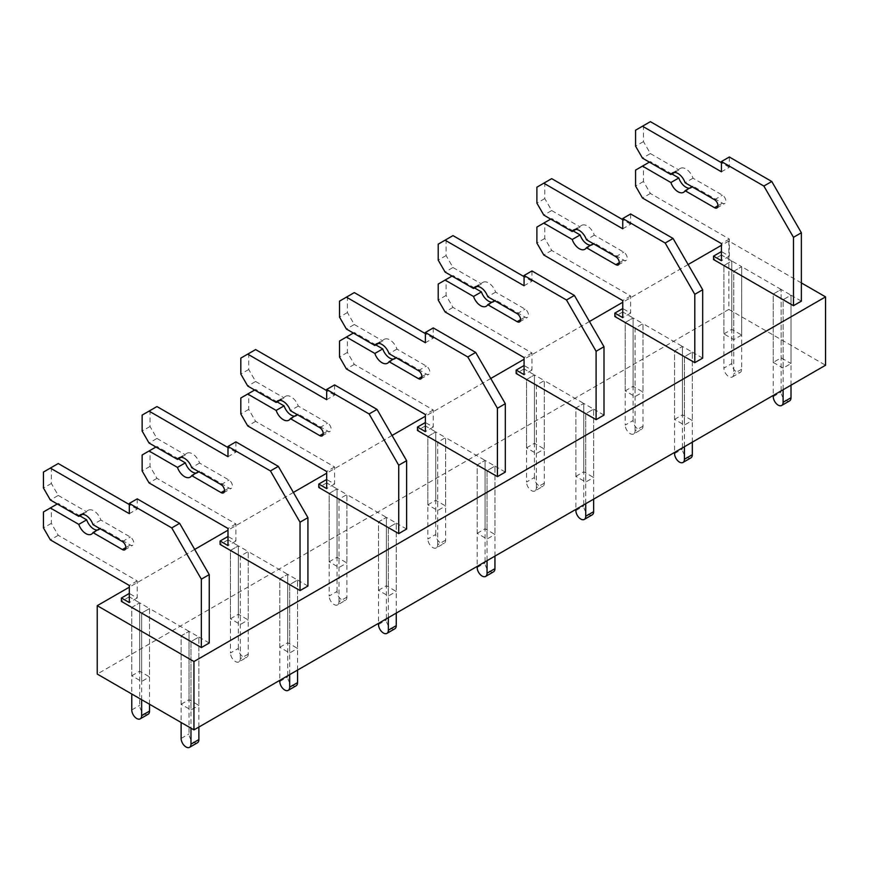 <?xml version="1.0" encoding="UTF-8"?>
<svg xmlns="http://www.w3.org/2000/svg" width="869" height="869" viewBox="0 0 869 869"><rect width="100%" height="100%" fill="white"/><g stroke="black" fill="none" stroke-linecap="round" stroke-linejoin="round"><path stroke-width="0.65" stroke-dasharray="4.34 3.26" d="M801.37 282.914L728.841 241.039L728.841 309.407L97.23 674.062M728.841 309.407L825.55 365.241M671.9 173.974L650.381 161.547L643.473 165.534L643.473 181.491L650.381 193.461L729.33 239.04L729.33 256.127L721.433 251.575L721.433 254.997L731.796 260.972L723.899 265.534L723.899 333.902L733.773 339.605L741.67 335.043L741.67 266.674L781.144 289.464L773.247 294.026L773.247 362.395L781.144 357.832L791.007 363.535L791.007 295.167L783.11 299.718L783.11 368.098L791.007 363.535M773.247 362.395L783.11 368.098M723.899 333.902L731.796 329.351L741.67 335.043M674.561 419.369L682.447 414.817L692.321 420.509L692.321 352.141L682.447 346.438L674.561 351L674.561 419.369L684.424 425.071L692.321 420.509M625.213 390.887L633.11 386.325L642.973 392.028L642.973 323.648L633.11 317.956L625.213 322.508L625.213 390.887L635.087 396.579L642.973 392.028M575.875 476.353L583.762 471.791L593.636 477.483L593.636 409.114L583.762 403.422L575.875 407.974L575.875 476.353L585.739 482.045L593.636 477.483M526.527 447.861L534.424 443.299L544.287 449.001L544.287 380.622L534.424 374.93L526.527 379.492L526.527 447.861L536.39 453.553L544.287 449.001M477.179 533.327L485.076 528.765L494.95 534.468L494.95 466.088L485.076 460.396L477.179 464.948L477.179 533.327L487.053 539.019L494.95 534.468M427.841 504.835L435.738 500.283L445.601 505.975L445.601 437.607L435.738 431.904L427.841 436.466L427.841 504.835L437.704 510.537L445.601 505.975M378.493 590.301L386.39 585.749L396.253 591.441L396.253 523.073L386.39 517.37L378.493 521.932L378.493 590.301L388.367 596.004L396.253 591.441M329.155 561.808L337.042 557.257L346.916 562.949L346.916 494.58L337.042 488.878L329.155 493.44L329.155 561.808L339.019 567.511L346.916 562.949M279.807 647.275L287.704 642.723L297.567 648.415L297.567 580.047L287.704 574.344L279.807 578.906L279.807 647.275L289.681 652.977L297.567 648.415M230.459 618.793L238.356 614.231L248.23 619.934L248.23 551.554L238.356 545.862L230.459 550.414L230.459 618.793L240.333 624.485L248.23 619.934M181.121 704.259L189.018 699.697L198.882 705.4L198.882 637.02L189.018 631.328L181.121 635.88L181.121 704.259L190.984 709.951L198.882 705.4M131.773 675.767L139.67 671.205L149.544 676.908L149.544 608.539L139.67 602.836L131.773 607.398L131.773 675.767L141.647 681.47L149.544 676.908M728.841 241.039L721.433 245.308M688.129 264.534L622.747 302.282M589.443 321.508L524.061 359.255M490.757 378.493L425.375 416.24M392.06 435.467L326.679 473.214M293.374 492.441L227.993 530.188M194.689 549.425L129.307 587.172M791.007 385.184L791.007 295.167L781.144 289.464L781.144 357.832M733.773 339.605L733.773 271.226L741.67 266.674L733.773 271.226L733.773 373.789A6.974 4.03 60 0 1 732.328 376.983A6.974 4.03 60 0 1 726.951 375.115A6.974 4.03 60 0 1 723.899 368.098L731.796 363.535A6.974 4.03 60 0 0 734.848 370.552A6.974 4.03 60 0 0 740.225 372.432A6.974 4.03 60 0 0 741.67 369.238L741.67 266.674L731.796 260.972L731.796 329.351M692.321 442.158L692.321 352.141L684.424 356.692L684.424 425.071M544.287 483.186L536.39 487.748A6.974 4.03 60 0 1 534.946 490.942L542.843 486.379A6.974 4.03 60 0 0 544.287 483.186L544.287 380.622L536.39 385.184L536.39 453.553M445.601 540.16L437.704 544.722A6.974 4.03 60 0 1 436.26 547.915L444.157 543.353A6.974 4.03 60 0 0 445.601 540.16L445.601 437.607L437.704 442.158L437.704 510.537M346.916 597.144L339.019 601.696A6.974 4.03 60 0 1 337.574 604.889L345.471 600.338A6.974 4.03 60 0 0 346.916 597.144L346.916 494.58L339.019 499.143L339.019 567.511M248.23 654.118L240.333 658.68A6.974 4.03 60 0 1 238.888 661.874L246.785 657.312A6.974 4.03 60 0 0 248.23 654.118L248.23 551.554L240.333 556.117L240.333 624.485M149.544 704.259L149.544 608.539L141.647 613.09L141.647 681.47M198.882 727.049L198.882 637.02L190.984 641.583L190.984 709.951M297.567 670.075L297.567 580.047L289.681 584.609L289.681 652.977M396.253 613.09L396.253 523.073L388.367 527.624L388.367 596.004M494.95 556.117L494.95 466.088L487.053 470.65L487.053 539.019M593.636 499.143L593.636 409.114L585.739 413.677L585.739 482.045M642.973 426.212L635.087 430.763A6.974 4.03 60 0 1 633.642 433.957L641.528 429.405A6.974 4.03 60 0 0 642.973 426.212L642.973 323.648L635.087 328.21L635.087 396.579M635.087 430.763L635.087 328.21L642.973 323.648L682.447 346.438L682.447 414.817M573.214 230.948L551.696 218.532L544.787 222.518L544.787 238.464L551.696 250.435L630.644 296.014L630.644 313.112L622.747 308.549L622.747 311.971L633.11 317.956L633.11 386.325M536.39 487.748L536.39 385.184L544.287 380.622L583.762 403.422L583.762 471.791M474.528 287.932L452.999 275.506L446.101 279.492L446.101 295.449L452.999 307.409L531.958 352.988L531.958 370.085L524.061 365.523L524.061 368.945L534.424 374.93L534.424 443.299M437.704 544.722L437.704 442.158L445.601 437.607L485.076 460.396L485.076 528.765M375.832 344.906L354.313 332.479L347.404 336.466L347.404 352.423L354.313 364.383L433.262 409.972L433.262 427.059L425.375 422.508L425.375 425.919L435.738 431.904L435.738 500.283M339.019 601.696L339.019 499.143L346.916 494.58L386.39 517.37L386.39 585.749M277.146 401.88L255.627 389.453L248.719 393.451L248.719 409.397L255.627 421.367L334.576 466.946L334.576 484.044L326.679 479.482L326.679 482.903L337.042 488.878L337.042 557.257M240.333 658.68L240.333 556.117L248.23 551.554L287.704 574.344L287.704 642.723M178.46 458.854L156.941 446.438L150.033 450.424L150.033 466.371L156.941 478.341L235.89 523.92L235.89 541.018L227.993 536.455L227.993 539.877L238.356 545.862L238.356 614.231M141.647 699.697L141.647 613.09L149.544 608.539L189.018 631.328L189.018 699.697M79.774 515.838L58.256 503.412L51.347 507.398L51.347 523.355L58.256 535.315L137.204 580.905L137.204 597.991L129.307 593.44L129.307 596.851L139.67 602.836L139.67 671.205M721.433 254.997L713.536 259.549M731.796 363.535L731.796 260.972L723.899 265.534L723.899 368.098M729.33 256.127L721.433 260.689M729.33 239.04L721.433 243.592M650.381 193.461L642.484 198.013M643.473 181.491L635.576 186.053M643.473 165.534L635.576 170.096M650.381 161.547L649.393 162.123M692.017 186.726L693.006 186.162A11.167 6.441 60 0 1 691.485 187.747A11.167 6.441 60 0 1 689.367 188.269M674.561 172.442L678.808 169.987A11.167 6.441 60 0 1 680.329 168.401A11.167 6.441 60 0 1 693.006 178.188L722.421 195.167A4.888 2.824 60 0 1 725.615 199.468A4.888 2.824 60 0 1 724.865 203.389A4.888 2.824 60 0 1 722.421 203.15L693.006 186.162M693.006 178.188L685.109 182.74M650.381 121.66L643.473 125.657L643.473 141.604L650.381 153.574L642.484 158.136M650.381 153.574L678.808 169.987M643.473 141.604L635.576 146.166M643.473 125.657L635.576 130.209M729.33 156.996L729.33 167.25L721.433 171.801M729.33 167.25L721.433 162.688M801.37 301.141L791.007 295.167L783.11 299.718L783.11 389.746M789.563 400.913A6.974 4.03 60 0 1 784.186 399.045A6.974 4.03 60 0 1 781.144 392.028L781.144 289.464L773.247 294.026L773.247 395.438M622.747 311.971L614.85 316.522M633.11 420.509L633.11 317.956L625.213 322.508L625.213 425.071L633.11 420.509A6.974 4.03 60 0 0 636.151 427.537A6.974 4.03 60 0 0 641.528 429.405M630.644 313.112L622.747 317.663M630.644 296.014L622.747 300.576M551.696 250.435L543.798 254.997M544.787 238.464L536.89 243.027M544.787 222.518L536.89 227.07M551.696 218.532L550.707 219.097M593.331 243.711L594.32 243.135A11.167 6.441 60 0 1 592.799 244.721A11.167 6.441 60 0 1 590.67 245.243M575.875 229.416L580.123 226.961A11.167 6.441 60 0 1 581.633 225.375A11.167 6.441 60 0 1 594.32 235.162L623.736 252.14A4.888 2.824 60 0 1 626.929 256.453A4.888 2.824 60 0 1 626.18 260.363A4.888 2.824 60 0 1 623.736 260.124L594.32 243.135M594.32 235.162L586.423 239.714M551.696 178.645L544.787 182.631L544.787 198.588L551.696 210.548L543.798 215.11M551.696 210.548L580.123 226.961M544.787 198.588L536.89 203.14M544.787 182.631L536.89 187.193M630.644 213.97L630.644 224.224L622.747 228.786M630.644 224.224L622.747 219.661M702.684 358.126L692.321 352.141L684.424 356.692L684.424 446.72M690.877 457.887A6.974 4.03 60 0 1 685.5 456.019A6.974 4.03 60 0 1 682.447 449.001L682.447 346.438L674.561 351L674.561 452.423M633.642 433.957A6.974 4.03 60 0 1 628.265 432.089A6.974 4.03 60 0 1 625.213 425.071M524.061 368.945L516.164 373.507M534.424 477.494L534.424 374.93L526.527 379.492L526.527 482.045L534.424 477.494A6.974 4.03 60 0 0 537.466 484.511A6.974 4.03 60 0 0 542.843 486.379M531.958 370.085L524.061 374.648M531.958 352.988L524.061 357.55M452.999 307.409L445.113 311.971M446.101 295.449L438.204 300.001M446.101 279.492L438.204 284.054M452.999 275.506L452.021 276.07M494.646 300.685L495.634 300.12A11.167 6.441 60 0 1 494.113 301.695A11.167 6.441 60 0 1 491.984 302.216M477.179 286.39L481.437 283.935A11.167 6.441 60 0 1 482.947 282.36A11.167 6.441 60 0 1 495.634 292.136L525.05 309.114A4.888 2.824 60 0 1 528.233 313.427A4.888 2.824 60 0 1 527.483 317.337A4.888 2.824 60 0 1 525.05 317.098L495.634 300.12M495.634 292.136L487.737 296.698M452.999 235.618L446.101 239.605L446.101 255.562L452.999 267.522L445.113 272.084M452.999 267.522L481.437 283.935M446.101 255.562L438.204 260.124M446.101 239.605L438.204 244.167M531.958 270.943L531.958 281.198L524.061 285.76M531.958 281.198L524.061 276.646M603.998 415.1L593.636 409.114L585.739 413.677L585.739 503.694M592.191 514.872A6.974 4.03 60 0 1 586.814 513.003A6.974 4.03 60 0 1 583.762 505.975L583.762 403.422L575.875 407.974L575.875 509.397M534.946 490.942A6.974 4.03 60 0 1 529.569 489.073A6.974 4.03 60 0 1 526.527 482.045M425.375 425.919L417.478 430.481M435.738 534.468L435.738 431.904L427.841 436.466L427.841 539.019L435.738 534.468A6.974 4.03 60 0 0 438.78 541.485A6.974 4.03 60 0 0 444.157 543.353M433.262 427.059L425.375 431.621M433.262 409.972L425.375 414.524M354.313 364.383L346.416 368.945M347.404 352.423L339.518 356.985M347.404 336.466L339.518 341.028M354.313 332.479L353.325 333.055M395.96 357.659L396.948 357.094A11.167 6.441 60 0 1 395.428 358.68A11.167 6.441 60 0 1 393.299 359.201M378.493 343.374L382.74 340.92A11.167 6.441 60 0 1 384.261 339.334A11.167 6.441 60 0 1 396.948 349.11L426.353 366.099A4.888 2.824 60 0 1 429.547 370.4A4.888 2.824 60 0 1 428.797 374.322A4.888 2.824 60 0 1 426.353 374.072L396.948 357.094M396.948 349.11L389.051 353.672M354.313 292.592L347.404 296.579L347.404 312.536L354.313 324.506L346.416 329.058M354.313 324.506L382.74 340.92M347.404 312.536L339.518 317.098M347.404 296.579L339.518 301.141M433.262 327.917L433.262 338.182L425.375 342.734M433.262 338.182L425.375 333.62M505.313 472.073L494.95 466.088L487.053 470.65L487.053 560.679M493.505 571.845A6.974 4.03 60 0 1 488.128 569.977A6.974 4.03 60 0 1 485.076 562.949L485.076 460.396L477.179 464.948L477.179 566.371M436.26 547.915A6.974 4.03 60 0 1 430.883 546.047A6.974 4.03 60 0 1 427.841 539.019M326.679 482.903L318.793 487.455M337.042 591.441L337.042 488.878L329.155 493.44L329.155 596.004L337.042 591.441A6.974 4.03 60 0 0 340.094 598.469A6.974 4.03 60 0 0 345.471 600.338M334.576 484.044L326.679 488.595M334.576 466.946L326.679 471.509M255.627 421.367L247.73 425.919M248.719 409.397L240.822 413.959M248.719 393.451L240.822 398.002M255.627 389.453L254.639 390.029M297.274 414.643L298.252 414.068A11.167 6.441 60 0 1 296.742 415.654A11.167 6.441 60 0 1 294.613 416.175M279.807 400.348L284.054 397.893A11.167 6.441 60 0 1 285.575 396.307A11.167 6.441 60 0 1 298.252 406.095L327.667 423.073A4.888 2.824 60 0 1 330.861 427.374A4.888 2.824 60 0 1 330.111 431.296A4.888 2.824 60 0 1 327.667 431.057L298.252 414.068M298.252 406.095L290.365 410.646M255.627 349.577L248.719 353.564L248.719 369.51L255.627 381.48L247.73 386.042M255.627 381.48L284.054 397.893M248.719 369.51L240.822 374.072M248.719 353.564L240.822 358.115M334.576 384.902L334.576 395.156L326.679 399.707M334.576 395.156L326.679 390.594M406.616 529.047L396.253 523.073L388.367 527.624L388.367 617.653M394.808 628.819A6.974 4.03 60 0 1 389.431 626.951A6.974 4.03 60 0 1 386.39 619.934L386.39 517.37L378.493 521.932L378.493 623.345M337.574 604.889A6.974 4.03 60 0 1 332.197 603.021A6.974 4.03 60 0 1 329.155 596.004M227.993 539.877L220.096 544.439M238.356 648.415L238.356 545.862L230.459 550.414L230.459 652.977L238.356 648.415A6.974 4.03 60 0 0 241.408 655.443A6.974 4.03 60 0 0 246.785 657.312M235.89 541.018L227.993 545.569M235.89 523.92L227.993 528.482M156.941 478.341L149.044 482.903M150.033 466.371L142.136 470.933M150.033 450.424L142.136 454.976M156.941 446.438L155.953 447.003M198.588 471.617L199.566 471.052A11.167 6.441 60 0 1 198.056 472.627A11.167 6.441 60 0 1 195.927 473.149M181.121 457.322L185.369 454.867A11.167 6.441 60 0 1 186.889 453.292A11.167 6.441 60 0 1 199.566 463.068L228.982 480.046A4.888 2.824 60 0 1 232.175 484.359A4.888 2.824 60 0 1 231.426 488.269A4.888 2.824 60 0 1 228.982 488.03L199.566 471.052M199.566 463.068L191.669 467.631M156.941 406.551L150.033 410.537L150.033 426.494L156.941 438.454L149.044 443.016M156.941 438.454L185.369 454.867M150.033 426.494L142.136 431.046M150.033 410.537L142.136 415.1M235.89 441.876L235.89 452.13L227.993 456.692M235.89 452.13L227.993 447.568M307.93 586.032L297.567 580.047L289.681 584.609L289.681 674.626M296.123 685.804A6.974 4.03 60 0 1 290.746 683.925A6.974 4.03 60 0 1 287.704 676.908L287.704 574.344L279.807 578.906L279.807 680.329M238.888 661.874A6.974 4.03 60 0 1 233.511 659.995A6.974 4.03 60 0 1 230.459 652.977M129.307 596.851L121.41 601.413M148.099 714.285A6.974 4.03 60 0 1 142.712 712.417A6.974 4.03 60 0 1 139.67 705.4L139.67 602.836L131.773 607.398L131.773 694.005M137.204 597.991L129.307 602.554M137.204 580.905L129.307 585.456M58.256 535.315L50.359 539.877M51.347 523.355L43.45 527.907M51.347 507.398L43.45 511.96M58.256 503.412L57.267 503.977M99.892 528.591L100.88 528.026A11.167 6.441 60 0 1 99.359 529.601A11.167 6.441 60 0 1 97.241 530.123M82.436 514.296L86.683 511.852A11.167 6.441 60 0 1 88.203 510.266A11.167 6.441 60 0 1 100.88 520.042L130.296 537.031A4.888 2.824 60 0 1 133.489 541.333A4.888 2.824 60 0 1 132.74 545.243A4.888 2.824 60 0 1 130.296 545.004L100.88 528.026M100.88 520.042L92.983 524.604M58.256 463.525L51.347 467.511L51.347 483.468L58.256 495.439L50.359 499.99M58.256 495.439L86.683 511.852M51.347 483.468L43.45 488.03M51.347 467.511L43.45 472.073M137.204 498.849L137.204 509.104L129.307 513.666M137.204 509.104L129.307 504.552M209.244 643.006L198.882 637.02L190.984 641.583L190.984 728.189M197.437 742.778A6.974 4.03 60 0 1 192.06 740.909A6.974 4.03 60 0 1 189.018 733.881L189.018 631.328L181.121 635.88L181.121 722.487M722.421 203.15L717.979 205.703M714.524 199.718L722.421 195.167M773.247 396.579L781.144 392.028M741.67 369.238L733.773 373.789M623.736 260.124L619.293 262.688M615.839 256.703L623.736 252.14M674.561 453.564L682.447 449.001M525.05 317.098L520.607 319.662M517.153 313.676L525.05 309.114M575.875 510.537L583.762 505.975M426.353 374.072L421.921 376.635M418.467 370.65L426.353 366.099M477.179 567.511L485.076 562.949M327.667 431.057L323.225 433.62M319.77 427.635L327.667 423.073M378.493 624.485L386.39 619.934M228.982 488.03L224.539 490.594M221.084 484.609L228.982 480.046M279.807 681.47L287.704 676.908M130.296 545.004L125.853 547.568M122.399 541.583L130.296 537.031M181.121 738.444L189.018 733.881M131.773 709.951L139.67 705.4M683.599 192.299L691.485 187.747M716.968 207.941L724.865 203.389M672.432 172.964L680.329 168.401M732.328 376.983L740.225 372.432M584.902 249.284L592.799 244.721M618.283 264.926L626.18 260.363M573.746 229.937L581.633 225.375M486.216 306.257L494.113 301.695M519.597 321.899L527.483 317.337M475.05 286.911L482.947 282.36M387.531 363.231L395.428 358.68M420.9 378.873L428.797 374.322M376.364 343.896L384.261 339.334M288.845 420.205L296.742 415.654M322.214 435.858L330.111 431.296M277.678 400.87L285.575 396.307M190.159 477.19L198.056 472.627M223.529 492.832L231.426 488.269M178.992 457.844L186.889 453.292M91.473 534.163L99.359 529.601M124.843 549.805L132.74 545.243M80.306 514.817L88.203 510.266"/><path stroke-width="1.3" d="M97.23 674.062L193.95 729.895L193.95 661.526L97.23 605.682L97.23 674.062M801.37 282.914L825.55 296.872L825.55 365.241L193.95 729.895M721.433 245.308L688.129 264.534M622.747 302.282L589.443 321.508M524.061 359.255L490.757 378.493M425.375 416.24L392.06 435.467M326.679 473.214L293.374 492.441M227.993 530.188L194.689 549.425M129.307 587.172L97.23 605.682M825.55 296.872L193.95 661.526M721.433 251.575L713.536 256.127L713.536 259.549L793.473 305.703L793.473 237.324L763.873 186.053L721.433 161.547L721.433 171.801L642.484 126.222L635.576 130.209L635.576 146.166L642.484 158.136L670.911 174.539L674.561 172.442M694.787 362.677L694.787 294.309L702.684 289.746L702.684 358.126L694.787 362.677L614.85 316.522L614.85 313.112L622.747 308.549M596.101 419.651L596.101 351.282L603.998 346.72L603.998 415.1L596.101 419.651L516.164 373.507L516.164 370.085L524.061 365.523M497.416 476.636L497.416 408.256L505.313 403.705L505.313 472.073L497.416 476.636L417.478 430.481L417.478 427.059L425.375 422.508M398.73 533.609L398.73 465.241L406.616 460.679L406.616 529.047L398.73 533.609L318.793 487.455L318.793 484.044L326.679 479.482M300.033 590.583L300.033 522.215L307.93 517.652L307.93 586.032L300.033 590.583L220.096 544.439L220.096 541.018L227.993 536.455M201.347 647.568L201.347 579.188L209.244 574.626L209.244 643.006L201.347 647.568L121.41 601.413L121.41 597.991L129.307 593.44M649.393 162.123L635.576 170.096L635.576 186.053L642.484 198.013L721.433 243.592L721.433 260.689L713.536 256.127M689.367 188.269A11.167 6.441 60 0 1 678.808 177.96L670.911 182.523L642.484 166.109M678.808 177.96L671.9 173.974M670.911 174.539A11.167 6.441 60 0 1 672.432 172.964A11.167 6.441 60 0 1 685.109 182.74L714.524 199.718A4.888 2.824 60 0 1 717.718 204.03A4.888 2.824 60 0 1 716.968 207.941A4.888 2.824 60 0 1 714.524 207.702L685.109 190.724L692.017 186.726M685.109 190.724A11.167 6.441 60 0 1 683.599 192.299A11.167 6.441 60 0 1 670.911 182.523M721.433 162.688L650.381 121.66L642.484 126.222M793.473 305.703L801.37 301.141L801.37 232.773L771.77 181.491L729.33 156.996L721.433 161.547M771.77 181.491L763.873 186.053M801.37 232.773L793.473 237.324M791.007 385.184L791.007 397.72L783.11 402.282L783.11 389.746M783.11 402.282A6.974 4.03 60 0 1 781.665 405.475A6.974 4.03 60 0 1 776.289 403.607A6.974 4.03 60 0 1 773.247 396.579L773.247 395.438M791.007 397.72A6.974 4.03 60 0 1 789.563 400.913L781.665 405.475M550.707 219.097L536.89 227.07L536.89 243.027L543.798 254.997L622.747 300.576L622.747 317.663L614.85 313.112M590.67 245.243A11.167 6.441 60 0 1 580.123 234.934L572.226 239.496L543.798 223.083M580.123 234.934L573.214 230.948M622.747 219.661L551.696 178.645L536.89 187.193L536.89 203.14L543.798 215.11L572.226 231.523A11.167 6.441 60 0 1 573.746 229.937A11.167 6.441 60 0 1 586.423 239.714L615.839 256.703A4.888 2.824 60 0 1 619.032 261.004A4.888 2.824 60 0 1 618.283 264.926A4.888 2.824 60 0 1 615.839 264.676L586.423 247.698L593.331 243.711M586.423 247.698A11.167 6.441 60 0 1 584.902 249.284A11.167 6.441 60 0 1 572.226 239.496M572.226 231.523L575.875 229.416M702.684 289.746L673.073 238.464L630.644 213.97L622.747 218.521L622.747 228.786L543.798 183.196M673.073 238.464L665.187 243.027L622.747 218.521M694.787 294.309L665.187 243.027M692.321 442.158L692.321 454.693L684.424 459.256L684.424 446.72M684.424 459.256A6.974 4.03 60 0 1 682.98 462.449A6.974 4.03 60 0 1 677.603 460.581A6.974 4.03 60 0 1 674.561 453.564L674.561 452.423M692.321 454.693A6.974 4.03 60 0 1 690.877 457.887L682.98 462.449M452.021 276.07L438.204 284.054L438.204 300.001L445.113 311.971L524.061 357.55L524.061 374.648L516.164 370.085M491.984 302.216A11.167 6.441 60 0 1 481.437 291.919L473.54 296.47L445.113 280.057M481.437 291.919L474.528 287.932M524.061 276.646L452.999 235.618L438.204 244.167L438.204 260.124L445.113 272.084L473.54 288.497A11.167 6.441 60 0 1 475.05 286.911A11.167 6.441 60 0 1 487.737 296.698L517.153 313.676A4.888 2.824 60 0 1 520.346 317.978A4.888 2.824 60 0 1 519.597 321.899A4.888 2.824 60 0 1 517.153 321.66L487.737 304.671L494.646 300.685M487.737 304.671A11.167 6.441 60 0 1 486.216 306.257A11.167 6.441 60 0 1 473.54 296.47M473.54 288.497L477.179 286.39M603.998 346.72L574.387 295.449L531.958 270.943L524.061 275.506L524.061 285.76L445.113 240.181M574.387 295.449L566.49 300.001L524.061 275.506M596.101 351.282L566.49 300.001M593.636 499.143L593.636 511.678L585.739 516.229L585.739 503.694M585.739 516.229A6.974 4.03 60 0 1 584.294 519.423A6.974 4.03 60 0 1 578.917 517.555A6.974 4.03 60 0 1 575.875 510.537L575.875 509.397M593.636 511.678A6.974 4.03 60 0 1 592.191 514.872L584.294 519.423M353.325 333.055L339.518 341.028L339.518 356.985L346.416 368.945L425.375 414.524L425.375 431.621L417.478 427.059M393.299 359.201A11.167 6.441 60 0 1 382.74 348.893L374.854 353.455L346.416 337.042M382.74 348.893L375.832 344.906M425.375 333.62L354.313 292.592L339.518 301.141L339.518 317.098L346.416 329.058L374.854 345.471A11.167 6.441 60 0 1 376.364 343.896A11.167 6.441 60 0 1 389.051 353.672L418.467 370.65A4.888 2.824 60 0 1 421.65 374.963A4.888 2.824 60 0 1 420.9 378.873A4.888 2.824 60 0 1 418.467 378.634L389.051 361.656L395.96 357.659M389.051 361.656A11.167 6.441 60 0 1 387.531 363.231A11.167 6.441 60 0 1 374.854 353.455M374.854 345.471L378.493 343.374M505.313 403.705L475.701 352.423L433.262 327.917L425.375 332.479L425.375 342.734L346.416 297.155M475.701 352.423L467.804 356.974L425.375 332.479M497.416 408.256L467.804 356.974M494.95 556.117L494.95 568.652L487.053 573.214L487.053 560.679M487.053 573.214A6.974 4.03 60 0 1 485.608 576.408A6.974 4.03 60 0 1 480.231 574.539A6.974 4.03 60 0 1 477.179 567.511L477.179 566.371M494.95 568.652A6.974 4.03 60 0 1 493.505 571.845L485.608 576.408M254.639 390.029L240.822 398.002L240.822 413.959L247.73 425.919L326.679 471.509L326.679 488.595L318.793 484.044M294.613 416.175A11.167 6.441 60 0 1 284.054 405.866L276.157 410.429L247.73 394.015M284.054 405.866L277.146 401.88M326.679 390.594L255.627 349.577L240.822 358.115L240.822 374.072L247.73 386.042L276.157 402.456A11.167 6.441 60 0 1 277.678 400.87A11.167 6.441 60 0 1 290.365 410.646L319.77 427.635A4.888 2.824 60 0 1 322.964 431.936A4.888 2.824 60 0 1 322.214 435.858A4.888 2.824 60 0 1 319.77 435.608L290.365 418.63L297.274 414.643M290.365 418.63A11.167 6.441 60 0 1 288.845 420.205A11.167 6.441 60 0 1 276.157 410.429M276.157 402.456L279.807 400.348M406.616 460.679L377.016 409.397L334.576 384.902L326.679 389.453L326.679 399.707L247.73 354.128M377.016 409.397L369.119 413.959L326.679 389.453M398.73 465.241L369.119 413.959M396.253 613.09L396.253 625.626L388.367 630.188L388.367 617.653M388.367 630.188A6.974 4.03 60 0 1 386.922 633.382A6.974 4.03 60 0 1 381.545 631.513A6.974 4.03 60 0 1 378.493 624.485L378.493 623.345M396.253 625.626A6.974 4.03 60 0 1 394.808 628.819L386.922 633.382M155.953 447.003L142.136 454.976L142.136 470.933L149.044 482.903L227.993 528.482L227.993 545.569L220.096 541.018M195.927 473.149A11.167 6.441 60 0 1 185.369 462.851L177.472 467.403L149.044 450.989M185.369 462.851L178.46 458.854M227.993 447.568L156.941 406.551L142.136 415.1L142.136 431.046L149.044 443.016L177.472 459.429A11.167 6.441 60 0 1 178.992 457.844A11.167 6.441 60 0 1 191.669 467.631L221.084 484.609A4.888 2.824 60 0 1 224.278 488.91A4.888 2.824 60 0 1 223.529 492.832A4.888 2.824 60 0 1 221.084 492.593L191.669 475.604L198.588 471.617M191.669 475.604A11.167 6.441 60 0 1 190.159 477.19A11.167 6.441 60 0 1 177.472 467.403M177.472 459.429L181.121 457.322M307.93 517.652L278.33 466.371L235.89 441.876L227.993 446.438L227.993 456.692L149.044 411.113M278.33 466.371L270.433 470.933L227.993 446.438M300.033 522.215L270.433 470.933M297.567 670.075L297.567 682.61L289.681 687.162L289.681 674.626M289.681 687.162A6.974 4.03 60 0 1 288.226 690.355A6.974 4.03 60 0 1 282.849 688.487A6.974 4.03 60 0 1 279.807 681.47L279.807 680.329M297.567 682.61A6.974 4.03 60 0 1 296.123 685.804L288.226 690.355M57.267 503.977L43.45 511.96L43.45 527.907L50.359 539.877L129.307 585.456L129.307 602.554L121.41 597.991M97.241 530.123A11.167 6.441 60 0 1 86.683 519.825L78.786 524.376L50.359 507.974M86.683 519.825L79.774 515.838M129.307 504.552L58.256 463.525L43.45 472.073L43.45 488.03L50.359 499.99L78.786 516.403A11.167 6.441 60 0 1 80.306 514.817A11.167 6.441 60 0 1 92.983 524.604L122.399 541.583A4.888 2.824 60 0 1 125.592 545.895A4.888 2.824 60 0 1 124.843 549.805A4.888 2.824 60 0 1 122.399 549.566L92.983 532.578L99.892 528.591M92.983 532.578A11.167 6.441 60 0 1 91.473 534.163A11.167 6.441 60 0 1 78.786 524.376M78.786 516.403L82.436 514.296M209.244 574.626L179.644 523.355L137.204 498.849L129.307 503.412L129.307 513.666L50.359 468.087M179.644 523.355L171.747 527.907L129.307 503.412M201.347 579.188L171.747 527.907M198.882 727.049L198.882 739.584L190.984 744.136L190.984 728.189M190.984 744.136A6.974 4.03 60 0 1 189.54 747.34A6.974 4.03 60 0 1 184.163 745.461A6.974 4.03 60 0 1 181.121 738.444L181.121 722.487M198.882 739.584A6.974 4.03 60 0 1 197.437 742.778L189.54 747.34M149.544 704.259L149.544 711.092L141.647 715.654L141.647 699.697M141.647 715.654A6.974 4.03 60 0 1 140.202 718.848A6.974 4.03 60 0 1 134.825 716.979A6.974 4.03 60 0 1 131.773 709.951L131.773 694.005M149.544 711.092A6.974 4.03 60 0 1 148.099 714.285L140.202 718.848M717.979 205.703L714.524 207.702M619.293 262.688L615.839 264.676M520.607 319.662L517.153 321.66M421.921 376.635L418.467 378.634M323.225 433.62L319.77 435.608M224.539 490.594L221.084 492.593M125.853 547.568L122.399 549.566"/></g></svg>
